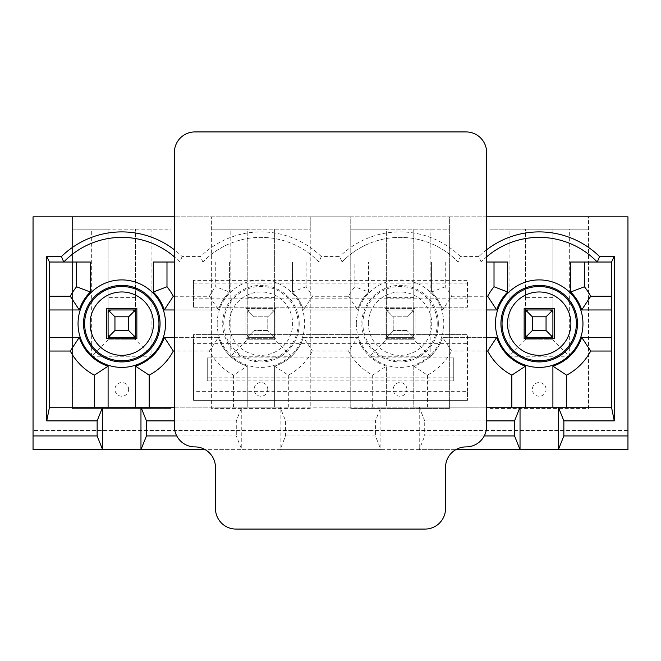 <?xml version="1.0" encoding="UTF-8"?>
<svg xmlns="http://www.w3.org/2000/svg" width="661" height="661" viewBox="0 0 661 661"><rect width="100%" height="100%" fill="white"/><g stroke="black" fill="none" stroke-linecap="round" stroke-linejoin="round"><path stroke-width="0.5" stroke-dasharray="3.31 2.48" d="M489.908 408.564L588.513 408.564L588.513 216.833L627.95 216.833L627.95 430.468L33.05 430.468L627.95 430.468L627.95 449.645L33.05 449.645L33.05 216.833L72.487 216.833L72.487 408.564L171.092 408.564L171.092 216.833L211.627 216.833L211.627 408.564L310.232 408.564L310.232 216.833L350.768 216.833L350.768 408.564L449.373 408.564L449.373 216.833L489.908 216.833L489.908 408.564L489.908 216.833L588.513 216.833L588.513 408.564L489.908 408.564M552.902 339.812L525.512 339.812L525.512 337.35L552.902 337.35L552.902 339.812L525.512 339.812L525.512 229.16L588.513 229.16L489.908 229.16L525.512 229.16L525.512 309.959L552.902 309.959L552.902 229.16L552.902 339.812L569.336 356.246L569.336 229.16M486.62 420.883L424.717 420.883L424.717 435.946L484.249 435.946M424.717 420.883L419.239 407.193L486.62 407.193M455.834 449.645L419.239 449.645L424.717 435.946M49.484 309.959L49.484 262.029L90.293 262.029L90.293 292.013A44.642 44.642 0 0 0 79.303 309.959L49.484 309.959L49.484 407.193L247.239 407.193L247.239 366.144L247.239 407.193L386.371 407.193L386.371 366.144L386.371 407.193L413.761 407.193L413.761 366.144A44.642 44.642 0 0 0 442.564 337.35L496.717 337.35A44.642 44.642 0 0 0 525.512 366.144L525.512 407.193L552.902 407.193L552.902 366.144A44.642 44.642 0 0 0 581.697 337.35L611.516 337.35L611.516 309.959L581.697 309.959A44.642 44.642 0 0 0 570.707 292.013L570.707 262.029L611.516 262.029L611.516 309.959M597.271 262.029A80.716 80.716 0 0 0 481.142 262.029L431.567 262.029L431.567 292.013A44.642 44.642 0 0 1 442.564 309.959L486.62 309.959M486.62 262.029L481.142 262.029L478.861 256.551L460.42 256.551L458.139 262.029A80.716 80.716 0 0 0 342.001 262.029L292.426 262.029L292.426 292.013A44.642 44.642 0 0 1 303.424 309.959L357.576 309.959A44.642 44.642 0 0 1 368.574 292.013L368.574 262.029L342.001 262.029L339.721 256.551L321.279 256.551L318.999 262.029A80.716 80.716 0 0 0 202.861 262.029L174.38 262.029M174.38 309.959L218.436 309.959A44.642 44.642 0 0 1 229.433 292.013L229.433 262.029L202.861 262.029L200.58 256.551L182.139 256.551A86.194 86.194 0 0 0 174.38 249.8M182.139 256.551L179.858 262.029A80.716 80.716 0 0 0 63.729 262.029M174.38 337.35L218.436 337.35L209.421 351.041A58.342 58.342 0 0 0 233.54 375.167L247.239 366.144A44.642 44.642 0 0 1 218.436 337.35A44.642 44.642 0 0 0 247.239 366.144M348.562 351.041L312.438 351.041L303.424 337.35A44.642 44.642 0 0 1 274.629 366.144L274.629 407.193L274.629 366.144A44.642 44.642 0 0 0 303.424 337.35L357.576 337.35L348.562 351.041A58.342 58.342 0 0 0 372.68 375.167L386.371 366.144A44.642 44.642 0 0 1 357.576 337.35A44.642 44.642 0 0 0 386.371 366.144M525.512 407.193L413.761 407.193L413.761 366.144A44.642 44.642 0 0 0 442.564 337.35L486.62 337.35M552.902 312.694L552.902 334.606L552.902 312.694L552.1 310.761L546.052 316.809L546.052 330.5L532.361 330.5L532.361 316.809L546.052 316.809M430.195 356.246L413.761 339.812L413.761 229.16L413.761 339.812L386.371 339.812L386.371 229.16L449.373 229.16L449.373 408.564L350.768 408.564L350.768 216.833L449.373 216.833L449.373 229.16L350.768 229.16L386.371 229.16L386.371 339.812L369.937 356.246L430.195 356.246L430.195 229.16M413.761 339.812L386.371 339.812M285.585 435.946L375.415 435.946L380.893 449.645L280.107 449.645L285.585 435.946L285.585 420.883L280.107 407.193L380.893 407.193L375.415 420.883L375.415 435.946M375.415 420.883L285.585 420.883M413.761 337.35L386.371 337.35L413.761 337.35M386.371 309.959L413.761 309.959L386.371 309.959M442.564 309.959L496.717 309.959A44.642 44.642 0 0 1 507.714 292.013L507.714 262.029L431.567 262.029L431.567 292.013A44.642 44.642 0 0 1 442.564 309.959L451.579 296.26L486.62 296.26M291.063 356.246L274.629 339.812L274.629 229.16L274.629 339.812L247.239 339.812L247.239 229.16L310.232 229.16L310.232 408.564L211.627 408.564L211.627 216.833L310.232 216.833L310.232 229.16L211.627 229.16L247.239 229.16L247.239 339.812L230.805 356.246L291.063 356.246L291.063 229.16M274.629 339.812L247.239 339.812M176.751 435.946L236.283 435.946L241.761 449.645L205.166 449.645M174.38 407.193L241.761 407.193L236.283 420.883L236.283 435.946M236.283 420.883L174.38 420.883M274.629 337.35L247.239 337.35L274.629 337.35M247.239 309.959L274.629 309.959L247.239 309.959M354.874 262.029L292.426 262.029L292.426 292.013A44.642 44.642 0 0 1 303.424 309.959L312.438 296.26L348.562 296.26A58.342 58.342 0 0 1 354.874 286.758L354.874 262.029L368.574 262.029L368.574 292.013L354.874 286.758M135.488 339.812L108.098 339.812L108.098 337.35L135.488 337.35L135.488 339.812L108.098 339.812L108.098 229.16L171.092 229.16L171.092 408.564L72.487 408.564L72.487 216.833L171.092 216.833L171.092 229.16L72.487 229.16L108.098 229.16L108.098 309.959L135.488 309.959L135.488 229.16L135.488 339.812L151.923 356.246L151.923 229.16M135.488 312.694L135.488 334.606L135.488 312.694L134.687 310.761L128.639 316.809L128.639 330.5L114.948 330.5L114.948 316.809L128.639 316.809M215.734 262.029L153.286 262.029L153.286 292.013A44.642 44.642 0 0 1 164.283 309.959L218.436 309.959A44.642 44.642 0 0 1 229.433 292.013L215.734 286.758L215.734 262.029L229.433 262.029L229.433 292.013M321.279 256.551A86.194 86.194 0 0 0 200.58 256.551M460.42 256.551A86.194 86.194 0 0 0 339.721 256.551M486.62 249.8A86.194 86.194 0 0 0 478.861 256.551M486.62 216.833L174.38 216.833M419.239 449.645L380.893 449.645L380.893 407.193L419.239 407.193L419.239 449.645M280.107 449.645L241.761 449.645L241.761 407.193L280.107 407.193L280.107 449.645M611.516 337.35L611.516 407.193L552.902 407.193M179.858 262.029A80.716 80.716 0 0 0 174.38 256.856M106.727 308.588L106.727 338.713L136.86 338.713L136.86 308.588L106.727 308.588M174.38 296.26L209.421 296.26A58.342 58.342 0 0 1 215.734 286.758M108.098 407.193L108.098 366.144A44.642 44.642 0 0 1 79.303 337.35L49.484 337.35M135.488 407.193L135.488 366.144A44.642 44.642 0 0 0 164.283 337.35L218.436 337.35M233.54 407.193L233.54 375.167M209.421 351.041L174.38 351.041M209.421 296.26L218.436 309.959M135.488 297.632L108.098 297.632M128.639 389.387A6.85 6.85 0 0 0 118.369 383.454A6.85 6.85 0 0 0 118.369 395.319A6.85 6.85 0 0 0 128.639 389.387M108.098 339.812L91.664 356.246L151.923 356.246M91.664 356.246L91.664 229.16M245.867 338.713L275.992 338.713L275.992 308.588L245.867 308.588L245.867 338.713L275.992 338.713L275.992 308.588L245.867 308.588L245.867 338.713M318.999 262.029A80.716 80.716 0 0 0 202.861 262.029M348.562 296.26L357.576 309.959L303.424 309.959M306.126 262.029L306.126 286.758A58.342 58.342 0 0 1 312.438 296.26M303.424 337.35L357.576 337.35M372.68 407.193L372.68 375.167M274.629 366.144L288.32 375.167A58.342 58.342 0 0 0 312.438 351.041M288.32 375.167L288.32 407.193M306.126 286.758L292.426 292.013M274.629 297.632L247.239 297.632M267.779 389.387A6.85 6.85 0 0 0 257.509 383.454A6.85 6.85 0 0 0 257.509 395.319A6.85 6.85 0 0 0 267.779 389.387M230.805 356.246L230.805 229.16M385.008 338.713L415.133 338.713L415.133 308.588L385.008 308.588L385.008 338.713L415.133 338.713L415.133 308.588L385.008 308.588L385.008 338.713M458.139 262.029A80.716 80.716 0 0 0 342.001 262.029M445.266 262.029L445.266 286.758A58.342 58.342 0 0 1 451.579 296.26M357.576 309.959A44.642 44.642 0 0 1 368.574 292.013M486.62 351.041L451.579 351.041L442.564 337.35M413.761 366.144L427.46 375.167A58.342 58.342 0 0 0 451.579 351.041M427.46 375.167L427.46 407.193M445.266 286.758L431.567 292.013M413.761 297.632L386.371 297.632M406.92 389.387A6.85 6.85 0 0 0 396.65 383.454A6.85 6.85 0 0 0 396.65 395.319A6.85 6.85 0 0 0 406.92 389.387M369.937 356.246L369.937 229.16M486.62 256.856A80.716 80.716 0 0 0 481.142 262.029M524.14 308.588L524.14 338.713L554.273 338.713L554.273 308.588L524.14 308.588M552.902 297.632L525.512 297.632M546.052 389.387A6.85 6.85 0 0 0 535.782 383.454A6.85 6.85 0 0 0 535.782 395.319A6.85 6.85 0 0 0 546.052 389.387M525.512 339.812L509.077 356.246L569.336 356.246M509.077 356.246L509.077 229.16M114.948 316.809L108.9 310.761L108.098 312.694L108.098 334.606L108.9 336.548L110.833 337.35L132.745 337.35L134.687 336.548L135.488 334.606M134.687 310.761L132.745 309.959L110.833 309.959L108.9 310.761M134.687 336.548L128.639 330.5M108.9 336.548L114.948 330.5M467.451 391.304L467.451 334.606L467.451 400.343L467.451 391.304L193.549 391.304L193.549 343.646L467.451 343.646M207.248 357.89L207.248 380.893L207.248 357.89L453.752 357.89L453.752 380.893L453.752 357.89M207.248 380.893L453.752 380.893M194.921 446.902A20.541 20.541 0 0 1 215.461 467.451L215.461 508.532A20.541 20.541 0 0 0 236.01 529.073L424.99 529.073A20.541 20.541 0 0 0 445.539 508.532L445.539 467.451A20.541 20.541 0 0 1 466.079 446.902A20.541 20.541 0 0 0 486.62 426.362L486.62 152.468A20.541 20.541 0 0 0 466.079 131.927L194.921 131.927A20.541 20.541 0 0 0 174.38 152.468L174.38 426.362A20.541 20.541 0 0 0 194.921 446.902M193.549 280.38L193.549 307.216L193.549 280.38L467.451 280.38L467.451 307.216L467.451 280.38M193.549 307.216L467.451 307.216L193.549 307.216M193.549 343.646L193.549 334.606L467.451 334.606L193.549 334.606L193.549 400.343L467.451 400.343L193.549 400.343L193.549 391.304M193.549 283.115L467.451 283.115M193.549 298.177L467.451 298.177M207.248 360.906L453.752 360.906M207.248 377.885L453.752 377.885M247.239 334.606L247.239 312.694L247.239 334.606L248.04 336.548L249.974 337.35L271.886 337.35L249.974 337.35L248.04 336.548L254.08 330.5L254.08 316.809L267.779 316.809L267.779 330.5L254.08 330.5L267.779 330.5L267.779 316.809L254.08 316.809L254.08 330.5L248.04 336.548L247.239 334.606M274.629 312.694L274.629 334.606L274.629 312.694L273.819 310.761L274.629 312.694M271.886 309.959L249.974 309.959L271.886 309.959L273.819 310.761L267.779 316.809L273.819 310.761L271.886 309.959M273.819 336.548L274.629 334.606L273.819 336.548L267.779 330.5L273.819 336.548L271.886 337.35L273.819 336.548M248.04 310.761L254.08 316.809L248.04 310.761L249.974 309.959L248.04 310.761L247.239 312.694L248.04 310.761M386.371 334.606L386.371 312.694L386.371 334.606L387.181 336.548L389.114 337.35L411.026 337.35L389.114 337.35L387.181 336.548L393.221 330.5L393.221 316.809L406.92 316.809L406.92 330.5L393.221 330.5L406.92 330.5L406.92 316.809L393.221 316.809L393.221 330.5L387.181 336.548L386.371 334.606M413.761 312.694L413.761 334.606L413.761 312.694L412.96 310.761L413.761 312.694M411.026 309.959L389.114 309.959L411.026 309.959L412.96 310.761L406.92 316.809L412.96 310.761L411.026 309.959M412.96 336.548L413.761 334.606L412.96 336.548L406.92 330.5L412.96 336.548L411.026 337.35L412.96 336.548M387.181 310.761L393.221 316.809L387.181 310.761L389.114 309.959L387.181 310.761L386.371 312.694L387.181 310.761M532.361 316.809L526.313 310.761L525.512 312.694L525.512 334.606L526.313 336.548L528.255 337.35L550.167 337.35L552.1 336.548L552.902 334.606M552.1 310.761L550.167 309.959L528.255 309.959L526.313 310.761M552.1 336.548L546.052 330.5M526.313 336.548L532.361 330.5M356.32 323.65A43.75 43.75 0 0 1 421.941 285.767A43.75 43.75 0 0 1 421.941 361.542A43.75 43.75 0 0 1 356.32 323.65M217.18 323.65A43.75 43.75 0 0 1 282.809 285.767A43.75 43.75 0 0 1 282.809 361.542A43.75 43.75 0 0 1 217.18 323.65M299.202 323.65A38.272 38.272 0 0 0 260.93 285.378A38.272 38.272 0 0 0 222.658 323.65A38.272 38.272 0 0 0 260.93 361.922A38.272 38.272 0 0 0 299.202 323.65M298.094 323.65A37.156 37.156 0 0 1 260.93 360.815A37.156 37.156 0 0 1 223.773 323.65A37.156 37.156 0 0 1 260.93 286.494A37.156 37.156 0 0 1 298.094 323.65M229.243 323.65A31.687 31.687 0 0 1 276.777 296.211A31.687 31.687 0 0 1 276.777 351.09A31.687 31.687 0 0 1 229.243 323.65M438.342 323.65A38.272 38.272 0 0 0 400.07 285.378A38.272 38.272 0 0 0 361.798 323.65A38.272 38.272 0 0 0 400.07 361.922A38.272 38.272 0 0 0 438.342 323.65M437.227 323.65A37.156 37.156 0 0 1 400.07 360.815A37.156 37.156 0 0 1 362.906 323.65A37.156 37.156 0 0 1 400.07 286.494A37.156 37.156 0 0 1 437.227 323.65M368.384 323.65A31.687 31.687 0 0 1 415.909 296.211A31.687 31.687 0 0 1 415.909 351.09A31.687 31.687 0 0 1 368.384 323.65"/><path stroke-width="0.99" d="M484.249 435.946L514.555 435.946L520.033 449.645L455.834 449.645M486.62 407.193L520.033 407.193L514.555 420.883L514.555 435.946M514.555 420.883L486.62 420.883M558.38 407.193L611.516 407.193L614.259 420.883L563.858 420.883L558.38 407.193L558.38 449.645L563.858 435.946L627.95 435.946L627.95 449.645L520.033 449.645L520.033 407.193L558.38 407.193M552.902 407.193L552.902 366.144A44.642 44.642 0 0 0 581.697 337.35L611.516 337.35M486.62 249.8A86.194 86.194 0 0 1 599.552 256.551L614.259 256.551L611.516 262.029L570.707 262.029L570.707 292.013A44.642 44.642 0 0 1 581.697 309.959L611.516 309.959M486.62 309.959L496.717 309.959A44.642 44.642 0 0 1 507.714 292.013L507.714 262.029L486.62 262.029M174.38 262.029L153.286 262.029L153.286 292.013A44.642 44.642 0 0 1 164.283 309.959L174.38 309.959M49.484 309.959L79.303 309.959A44.642 44.642 0 0 1 90.293 292.013L90.293 262.029L49.484 262.029L46.741 256.551L61.448 256.551A86.194 86.194 0 0 1 174.38 249.8M108.098 407.193L108.098 366.144A44.642 44.642 0 0 1 79.303 337.35L49.484 337.35M135.488 407.193L135.488 366.144A44.642 44.642 0 0 0 164.283 337.35L174.38 337.35M486.62 337.35L496.717 337.35L487.694 351.041A58.342 58.342 0 0 0 511.821 375.167L525.512 366.144A44.642 44.642 0 0 1 496.717 337.35M525.512 407.193L525.512 366.144M525.512 337.35L525.512 309.959L552.902 309.959L552.902 337.35L525.512 337.35M174.38 420.883L146.445 420.883L146.445 435.946L176.751 435.946M146.445 420.883L140.967 407.193L174.38 407.193M205.166 449.645L140.967 449.645L146.445 435.946M97.142 420.883L46.741 420.883L49.484 407.193L102.62 407.193L97.142 420.883L97.142 435.946L102.62 449.645L33.05 449.645L33.05 435.946L97.142 435.946M108.098 337.35L108.098 309.959L135.488 309.959L135.488 337.35L108.098 337.35M46.741 420.883L46.741 256.551M614.259 256.551L614.259 420.883M563.858 420.883L563.858 435.946M486.62 216.833L627.95 216.833L627.95 435.946M174.38 216.833L33.05 216.833L33.05 435.946M140.967 449.645L102.62 449.645L102.62 407.193L140.967 407.193L140.967 449.645M106.727 338.713L136.86 338.713L136.86 308.588L106.727 308.588L106.727 338.713M174.38 256.856A80.716 80.716 0 0 0 63.729 262.029L61.448 256.551M166.985 262.029L166.985 286.758A58.342 58.342 0 0 1 173.306 296.26L174.38 296.26M49.484 296.26L70.281 296.26A58.342 58.342 0 0 1 76.602 286.758L76.602 262.029M94.399 407.193L94.399 375.167A58.342 58.342 0 0 1 70.281 351.041L49.484 351.041M174.38 351.041L173.306 351.041L164.283 337.35M135.488 366.144L149.179 375.167A58.342 58.342 0 0 0 173.306 351.041M149.179 375.167L149.179 407.193M164.283 309.959L173.306 296.26M166.985 286.758L153.286 292.013M90.293 292.013L76.602 286.758M70.281 296.26L79.303 309.959M79.303 337.35L70.281 351.041M94.399 375.167L108.098 366.144M599.552 256.551L597.271 262.029A80.716 80.716 0 0 0 486.62 256.856M486.62 296.26L487.694 296.26A58.342 58.342 0 0 1 494.015 286.758L494.015 262.029M511.821 407.193L511.821 375.167M487.694 351.041L486.62 351.041M487.694 296.26L496.717 309.959M524.14 338.713L554.273 338.713L554.273 308.588L524.14 308.588L524.14 338.713M584.398 262.029L584.398 286.758A58.342 58.342 0 0 1 590.719 296.26L611.516 296.26M552.902 366.144L566.601 375.167A58.342 58.342 0 0 0 590.719 351.041L581.697 337.35M566.601 375.167L566.601 407.193M611.516 351.041L590.719 351.041M581.697 309.959L590.719 296.26M584.398 286.758L570.707 292.013M507.714 292.013L494.015 286.758M611.516 407.193L611.516 262.029M49.484 262.029L49.484 407.193M114.948 330.5L128.639 330.5L128.639 316.809L114.948 316.809L114.948 330.5L108.9 336.548L108.098 334.606L108.098 312.694L108.9 310.761L110.833 309.959L132.745 309.959L134.687 310.761L135.488 312.694M128.639 330.5L134.687 336.548L132.745 337.35L110.833 337.35L108.9 336.548M135.488 334.606L134.687 336.548M134.687 310.761L128.639 316.809M114.948 316.809L108.9 310.761M174.38 426.362L174.38 152.468A20.541 20.541 0 0 1 194.921 131.927L466.079 131.927A20.541 20.541 0 0 1 486.62 152.468L486.62 426.362A20.541 20.541 0 0 1 466.079 446.902A20.541 20.541 0 0 0 445.539 467.451L445.539 508.532A20.541 20.541 0 0 1 424.99 529.073L236.01 529.073A20.541 20.541 0 0 1 215.461 508.532L215.461 467.451A20.541 20.541 0 0 0 194.921 446.902A20.541 20.541 0 0 1 174.38 426.362M532.361 330.5L546.052 330.5L546.052 316.809L532.361 316.809L532.361 330.5L526.313 336.548L525.512 334.606L525.512 312.694L526.313 310.761L528.255 309.959L550.167 309.959L552.1 310.761L552.902 312.694M546.052 330.5L552.1 336.548L550.167 337.35L528.255 337.35L526.313 336.548M552.902 334.606L552.1 336.548M552.1 310.761L546.052 316.809M532.361 316.809L526.313 310.761M78.048 323.65A43.75 43.75 0 0 1 143.668 285.767A43.75 43.75 0 0 1 143.668 361.542A43.75 43.75 0 0 1 78.048 323.65M495.461 323.65A43.75 43.75 0 0 1 561.082 285.767A43.75 43.75 0 0 1 561.082 361.542A43.75 43.75 0 0 1 495.461 323.65M160.069 323.65A38.272 38.272 0 0 0 121.789 285.378A38.272 38.272 0 0 0 83.517 323.65A38.272 38.272 0 0 0 121.789 361.922A38.272 38.272 0 0 0 160.069 323.65M158.954 323.65A37.156 37.156 0 0 1 121.789 360.815A37.156 37.156 0 0 1 84.633 323.65A37.156 37.156 0 0 1 121.789 286.494A37.156 37.156 0 0 1 158.954 323.65M90.103 323.65A31.687 31.687 0 0 1 137.637 296.211A31.687 31.687 0 0 1 137.637 351.09A31.687 31.687 0 0 1 90.103 323.65M577.483 323.65A38.272 38.272 0 0 0 539.211 285.378A38.272 38.272 0 0 0 500.931 323.65A38.272 38.272 0 0 0 539.211 361.922A38.272 38.272 0 0 0 577.483 323.65M576.367 323.65A37.156 37.156 0 0 1 539.211 360.815A37.156 37.156 0 0 1 502.046 323.65A37.156 37.156 0 0 1 539.211 286.494A37.156 37.156 0 0 1 576.367 323.65M507.524 323.65A31.687 31.687 0 0 1 555.05 296.211A31.687 31.687 0 0 1 555.05 351.09A31.687 31.687 0 0 1 507.524 323.65"/></g></svg>
